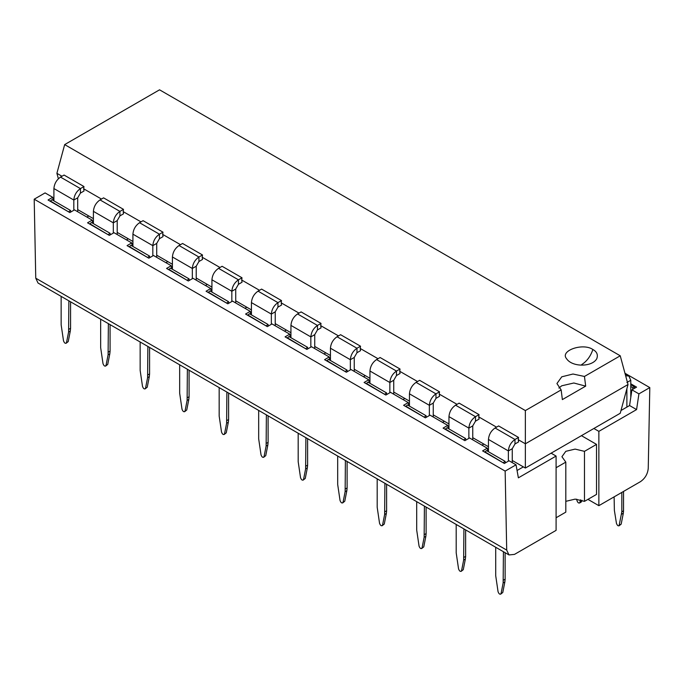 <?xml version="1.0" encoding="UTF-8"?>
<svg xmlns="http://www.w3.org/2000/svg" width="684" height="684" viewBox="0 0 684 684"><rect width="100%" height="100%" fill="white"/><g stroke="black" fill="none" stroke-linecap="round" stroke-linejoin="round"><path stroke-width="1.03" d="M632.64 389.418L632.794 387.64L630.776 386.477M634.359 388.418L634.495 386.862L630.776 384.716M632.794 387.64L634.495 386.862M620.986 410.511L629.579 405.544L631.913 389.829L636.582 387.135L630.776 383.792M598.859 431.365L598.859 505.673L640.472 481.647C645.08 478.449 647.671 474.021 648.244 468.386L649.8 387.589L638.916 393.873L636.582 409.588L598.859 431.365L593.874 428.483M636.582 409.588L629.579 405.544M638.916 393.873L631.913 389.829M649.8 387.589L624.962 373.25M598.859 505.673L587.941 499.363M596.534 444.386L584.478 451.346L584.478 501.363L596.534 494.404L596.534 444.386L581.434 435.665M556.092 517.754L565.813 512.136L565.813 462.119L556.092 467.728M565.813 501.338L575.159 499.115L584.478 501.363M565.813 462.119L561.923 456.715L565.796 451.32L575.141 449.097L584.478 451.346M576.732 499.175L576.954 500.568C577.954 503.065 578.955 503.646 579.964 502.304L579.536 503.022L581.246 502.03L581.896 500.201M580.459 499.765L579.964 502.304L581.674 501.321M614.112 496.866L614.377 510.384L616.455 523.38C617.464 525.876 618.464 526.449 619.465 525.115L621.175 524.132L619.037 525.834L621.824 511.82L623.534 510.828L623.543 491.428M621.619 514.197L623.329 513.205L621.175 524.132M623.329 513.205L623.534 510.828M621.824 492.412L621.824 511.82M556.092 456.057L518.378 477.834L516.044 464.812L505.151 471.096L506.707 550.098L508.981 554.929L514.488 554.391L556.092 530.365L556.092 456.057L551.107 453.176M53.275 200.48L52.711 197.308L45.084 192.914L34.2 199.198L35.756 278.191L38.03 283.031L508.981 554.929M86.928 217.067L88.792 215.99M126.429 239.87L128.301 238.793M165.938 262.682L167.802 261.604M205.439 285.493L207.312 284.416M244.949 308.296L246.813 307.219M284.45 331.107L286.322 330.03M323.959 353.919L325.823 352.833M363.461 376.722L365.333 375.644M402.97 399.533L404.834 398.456M442.471 422.336L444.344 421.258M481.981 445.147L483.844 444.07M517.061 470.506L523.354 466.881M505.151 471.096L34.2 199.198M516.044 464.812L509.041 460.768L504.373 463.47L482.605 450.893L487.264 448.2L469.54 437.965L464.872 440.658L443.095 428.09L447.764 425.388L430.031 415.154L425.363 417.847L403.594 405.279L408.254 402.585L390.53 392.351L385.861 395.044L364.085 382.467L368.753 379.774L351.02 369.54L346.352 372.233L324.584 359.664L329.243 356.971L311.519 346.728L306.851 349.421L285.074 336.853L289.742 334.16L272.01 323.925L267.341 326.619L245.573 314.041L250.233 311.348L232.509 301.114L227.84 303.807L206.064 291.239L210.732 288.545L192.999 278.303L188.331 280.996L166.563 268.427L171.222 265.734L153.498 255.5L148.83 258.193L127.053 245.624L131.721 242.923L113.989 232.688L109.32 235.382L87.552 222.813L92.212 220.12L74.479 209.885L69.819 212.579L48.042 200.002L52.711 197.308M487.837 451.372L487.264 448.2M448.328 428.569L447.764 425.388M408.827 405.757L408.254 402.585M369.317 382.946L368.753 379.774M329.816 360.143L329.243 356.971M290.307 337.332L289.742 334.16M250.806 314.52L250.233 311.348M211.296 291.717L210.732 288.545M171.795 268.906L171.222 265.734M132.286 246.103L131.721 242.923M92.785 223.292L92.212 220.12M70.572 301.815L70.572 328.294L70.307 331.005L68.597 331.997L68.862 300.823M61.141 296.369L61.15 324.832L63.509 340.837C64.51 343.334 65.51 343.915 66.519 342.581L68.597 331.997M68.229 341.59L66.091 343.291L68.229 341.59L70.307 331.005M110.073 324.626L110.081 351.106L109.816 353.816L108.106 354.799L108.363 323.635M100.651 319.18L100.659 347.643L103.01 363.649C104.019 366.145 105.02 366.727 106.02 365.384L108.106 354.799M107.73 364.401L105.593 366.102L107.73 364.401L109.816 353.816M149.582 347.429L149.582 373.917L149.317 376.619L147.607 377.611L147.872 346.446M140.152 341.991L140.16 370.446L142.52 386.46C143.52 388.957 144.521 389.529 145.53 388.196L147.607 377.611M147.24 387.204L145.102 388.905L147.24 387.204L149.317 376.619M189.083 370.241L189.092 396.72L188.827 399.43L187.117 400.422L187.373 369.249M179.661 364.794L179.67 393.257L182.021 409.263C183.03 411.759 184.03 412.341 185.031 411.007L187.117 400.422M186.741 410.015L184.603 411.717L186.741 410.015L188.827 399.43M228.593 393.043L228.601 419.531L228.328 422.242L226.618 423.225L226.883 392.06M219.162 387.606L219.171 416.069L221.531 432.074C222.531 434.571 223.531 435.144 224.54 433.81L226.618 423.225M226.25 432.827L224.113 434.528L226.25 432.827L228.328 422.242M268.094 415.855L268.102 442.343L267.837 445.045L266.127 446.036L266.384 414.863M258.672 410.417L258.68 438.871L261.031 454.886C262.04 457.374 263.041 457.955 264.041 456.621L266.127 446.036M265.751 455.629L263.614 457.331L265.751 455.629L267.837 445.045M307.603 438.666L307.612 465.146L307.338 467.856L305.628 468.839L305.893 437.674M298.173 433.22L298.181 461.683L300.541 477.689C301.541 480.185 302.542 480.766 303.551 479.424L305.628 468.839M305.261 478.441L303.123 480.142L305.261 478.441L307.338 467.856M347.104 461.469L347.113 487.957L346.848 490.659L345.138 491.651L345.394 460.486M337.682 456.031L337.691 484.494L340.042 500.5C341.051 502.996 342.051 503.569 343.052 502.236L345.138 491.651M344.762 501.244L342.624 502.945L344.762 501.244L346.848 490.659M386.614 484.281L386.622 510.768L386.349 513.47L384.639 514.462L384.904 483.289M377.183 478.834L377.192 507.297L379.552 523.311C380.552 525.799 381.552 526.381 382.561 525.047L384.639 514.462M384.271 524.055L382.134 525.757L384.271 524.055L386.349 513.47M426.115 507.092L426.123 533.571L425.858 536.282L424.148 537.265L424.405 506.1M416.693 501.646L416.701 530.109L419.053 546.114C420.062 548.611 421.062 549.192 422.062 547.85L424.148 537.265M423.772 546.867L421.635 548.568L423.772 546.867L425.858 536.282M465.624 529.895L465.633 556.383L465.359 559.084L463.649 560.076L463.914 528.912M456.194 524.457L456.202 552.911L458.562 568.926C459.562 571.422 460.571 571.995 461.572 570.661L463.649 560.076M463.282 569.669L461.144 571.371L463.282 569.669L465.359 559.084M505.125 552.706L505.134 579.186L504.869 581.896L503.159 582.888L503.415 551.714M495.703 547.26L495.712 575.723L498.063 591.728C499.072 594.225 500.072 594.806 501.073 593.473L503.159 582.888M502.783 592.481L500.645 594.182L502.783 592.481L504.869 581.896M484.785 452.158L486.452 450.576L505.117 461.349L505.271 462.948M484.751 451.765L503.45 462.931M445.284 429.347L446.943 427.765L465.607 438.538L465.761 440.145M445.241 428.953L463.949 440.12M405.774 406.544L407.442 404.954L426.106 415.735L426.26 417.334M405.74 406.151L424.439 417.317M366.273 383.733L367.932 382.151L386.597 392.924L386.751 394.523M366.231 383.339L384.938 394.506M326.764 360.921L328.431 359.339L347.096 370.121L347.25 371.72M326.73 360.528L345.429 371.703M287.263 338.118L288.922 336.537L307.586 347.31L307.74 348.908M287.22 337.725L305.928 348.891M247.753 315.307L249.421 313.725L268.085 324.498L268.239 326.097M247.719 314.914L266.418 326.08M208.252 292.495L209.911 290.914L228.576 301.695L228.73 303.294M208.21 292.102L226.917 303.277M168.743 269.693L170.41 268.111L189.075 278.884L189.229 280.483M168.709 269.299L187.407 280.466M129.242 246.881L130.9 245.299L149.565 256.072L149.719 257.68M129.199 246.488L147.906 257.654M89.732 224.07L91.4 222.488L110.064 233.27L110.218 234.868M89.698 223.685L108.397 234.851M50.231 201.267L51.89 199.685L70.555 210.458L70.709 212.057M50.189 200.874L68.896 212.04M505.117 461.349L503.415 462.538M465.607 438.538L463.906 439.735M426.106 415.735L424.405 416.924M386.597 392.924L384.895 394.112M347.096 370.121L345.394 371.309M307.586 347.31L305.885 348.498M268.085 324.498L266.384 325.687M228.576 301.695L226.874 302.884M189.075 278.884L187.373 280.072M149.565 256.072L147.864 257.261M110.064 233.27L108.363 234.458M70.555 210.458L68.853 211.647M518.25 439.684L518.532 437.435L514.984 439.487L514.984 443.976L518.566 441.907L518.25 439.684L525.363 443.796L628.015 384.528L620.243 355.791L584.452 376.457L572.987 374.02L561.761 376.807L556.93 383.544L561.154 389.906L525.363 410.571L64.672 144.598L56.9 173.326L58.371 178.755M64.672 144.598L159.552 89.818L620.243 355.791M56.9 173.326L61.97 176.258M101.48 199.07L83.687 188.801L84.012 191.016L80.421 193.085L77.702 197.796L77.702 211.741M123.197 211.604L123.479 209.355L119.931 211.399L119.931 215.887L123.513 213.818L123.197 211.621L140.981 221.873M180.49 244.684L162.698 234.415L163.023 236.63L159.432 238.699L156.713 243.41L156.713 257.355M202.207 257.218L202.49 254.97L198.941 257.022L198.941 261.51L202.524 259.441L202.207 257.244L219.992 267.495M259.501 290.298L241.708 280.03L242.033 282.244L238.442 284.313L235.723 289.033L235.723 302.969M281.218 302.841L281.5 300.584L277.952 302.636L277.952 307.125L281.534 305.055L281.218 302.858L299.002 313.11M338.512 335.912L320.719 325.644L321.044 327.867L317.453 329.936L314.734 334.647L314.734 348.592M360.229 348.455L360.511 346.198L356.962 348.25L356.962 352.739L360.545 350.67L360.229 348.472L378.013 358.724M369.95 383.314L369.95 371.01C370.369 366.171 372.575 362.349 376.559 359.562L380.107 357.518L400.02 369.009L399.738 371.284L417.522 381.535M439.239 394.069L439.521 391.821L435.973 393.864L435.973 398.362L439.555 396.284L439.239 394.087L457.023 404.338M478.749 416.881L479.031 414.624L475.483 416.676L475.483 421.164L479.065 419.095L478.749 416.898L496.533 427.149M525.363 410.571L525.363 468.044L620.243 413.264L628.015 384.528M77.702 209.586L93.409 218.658M117.212 232.398L132.918 241.461M156.713 255.2L172.419 264.272M196.222 278.012L211.929 287.083M235.723 300.815L251.43 309.886M275.233 323.626L290.939 332.698M314.734 346.437L330.44 355.5M354.244 369.24L369.95 378.312M393.745 392.052L409.451 401.123M433.254 414.863L448.961 423.926M472.755 437.666L488.461 446.738M512.265 460.477L525.363 468.044M592.866 349.507C582.982 342.573 559.623 350.712 566.532 358.664C572.217 367.402 592.318 367.12 596.799 358.664C598.192 354.739 596.884 351.687 592.866 349.507C590.617 356.253 586.889 361.28 581.665 364.598M488.461 451.739L488.461 439.436C488.889 434.596 491.086 430.775 495.079 427.987L498.627 425.944L518.532 437.435M448.961 428.928L448.961 416.633C449.379 411.785 451.585 407.972 455.57 405.184L459.118 403.132L479.031 414.624M409.451 406.116L409.451 393.822C409.878 388.974 412.076 385.16 416.069 382.373L419.617 380.321L439.521 391.821M330.44 360.502L330.44 348.207C330.868 343.359 333.065 339.546 337.058 336.759L340.606 334.707L360.511 346.198M320.719 325.644L321.01 323.395L317.453 325.439C313.469 328.226 311.271 332.048 310.844 336.896L310.844 347.113M290.939 337.699L290.939 325.396C291.358 320.548 293.564 316.735 297.549 313.947L301.097 311.904L321.01 323.395M251.43 314.888L251.43 302.593C251.857 297.745 254.055 293.923 258.048 291.145L261.596 289.093L281.5 300.584M241.708 280.03L241.999 277.781L238.442 279.824C234.458 282.612 232.261 286.434 231.833 291.273L231.833 301.499M211.929 292.077L211.929 279.782C212.348 274.934 214.554 271.12 218.538 268.333L222.086 266.281L241.999 277.781M172.419 269.274L172.419 256.97C172.847 252.131 175.044 248.309 179.037 245.522L182.585 243.478L202.49 254.97M162.698 234.415L162.98 232.158L159.432 234.21C155.448 236.997 153.242 240.811 152.823 245.659L152.823 255.884M132.918 246.462L132.918 234.167C133.337 229.32 135.543 225.506 139.527 222.719L143.076 220.667L162.98 232.158M93.409 223.651L93.409 211.356C93.836 206.508 96.034 202.695 100.018 199.908L103.575 197.856L123.479 209.355M83.687 188.801L83.97 186.544L80.421 188.596C76.437 191.383 74.231 195.197 73.812 200.044L73.812 210.27M53.908 200.848L53.908 188.545C54.327 183.705 56.533 179.883 60.517 177.096L64.065 175.053L83.97 186.544M400.02 369.009L396.472 371.061C392.479 373.849 390.282 377.662 389.854 382.51L389.854 392.736M399.738 371.301L400.054 373.481L396.472 375.55L393.745 380.261L393.745 394.206M562.368 399.593L561.154 389.906M562.351 399.601L585.684 386.127L584.452 376.457M585.666 386.135L573.842 382.997L561.761 385.785L558.879 388.033M495.079 427.987L514.984 439.487C510.999 442.274 508.793 446.088 508.374 450.936L508.374 461.161M514.984 443.976L512.265 448.687L512.265 462.632M455.57 405.184L475.483 416.676C471.49 419.463 469.292 423.276 468.865 428.124L468.865 438.35M475.483 421.164L472.755 425.884L472.755 439.821M416.069 382.373L435.973 393.864C431.989 396.652 429.783 400.473 429.364 405.313L429.364 415.539M435.973 398.362L433.254 403.073L433.254 417.018M337.058 336.759L356.962 348.25C352.978 351.037 350.772 354.851 350.353 359.698L350.353 369.924M356.962 352.739L354.244 357.458L354.244 371.395M258.048 291.145L277.952 302.636C273.968 305.423 271.762 309.236 271.343 314.084L271.343 324.31M277.952 307.125L275.233 311.836L275.233 325.781M179.037 245.522L198.941 257.022C194.957 259.809 192.751 263.622 192.332 268.47L192.332 278.696M198.941 261.51L196.222 266.221L196.222 280.166M100.018 199.908L119.931 211.399C115.947 214.186 113.741 218.008 113.322 222.847L113.322 233.073M119.931 215.887L117.212 220.607L117.212 234.552M630.776 397.481L630.776 380.261L628.844 375.986L625.646 375.79M626.886 407.1L626.886 388.692M506.707 550.098L35.756 278.191M70.572 328.294L68.862 329.286M110.081 351.106L108.371 352.098M149.582 373.917L147.872 374.9M189.092 396.72L187.382 397.712M228.601 419.531L226.883 420.523M268.102 442.343L266.392 443.326M307.612 465.146L305.893 466.137M347.113 487.957L345.403 488.94M386.622 510.768L384.904 511.752M426.123 533.571L424.413 534.563M465.633 556.383L463.923 557.366M505.134 579.186L503.424 580.177M376.559 359.562L396.472 371.061L396.472 375.55M297.549 313.947L317.453 325.439L317.453 329.936M218.538 268.333L238.442 279.824L238.442 284.313M139.527 222.719L159.432 234.21L159.432 238.699M60.517 177.096L80.421 188.596L80.421 193.085M488.461 439.436L508.374 450.936L512.265 448.687M448.961 416.633L468.865 428.124L472.755 425.884M409.451 393.822L429.364 405.313L433.254 403.073M369.95 371.01L389.854 382.51L393.745 380.261M330.44 348.207L350.353 359.698L354.244 357.458M290.939 325.396L310.844 336.896L314.734 334.647M251.43 302.593L271.343 314.084L275.233 311.836M211.929 279.782L231.833 291.273L235.723 289.033M172.419 256.97L192.332 268.47L196.222 266.221M132.918 234.167L152.823 245.659L156.713 243.41M93.409 211.356L113.322 222.847L117.212 220.607M53.908 188.545L73.812 200.044L77.702 197.796M630.776 380.261L626.886 382.51M625.125 373.84L628.844 375.986"/></g></svg>
